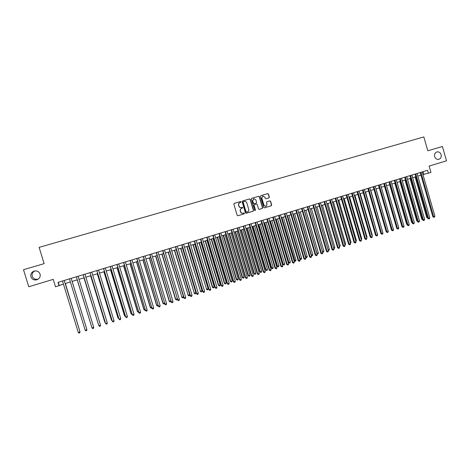 <?xml version="1.0" encoding="UTF-8"?>
<svg xmlns="http://www.w3.org/2000/svg" width="470" height="470" viewBox="0 0 470 470"><rect width="100%" height="100%" fill="white"/><g stroke="black" fill="none" stroke-linecap="round" stroke-linejoin="round"><path stroke-width="0.7" d="M241.122 201.865L240.581 201.554L234.248 203.404L233.843 204.197L237.138 215.284L237.902 215.724L244.224 213.844L244.512 213.286L243.977 212.981L243.119 213.233C241.95 213.439 241.133 212.963 240.675 211.823L240.399 210.901C240.158 209.673 240.599 208.833 241.715 208.375L242.82 207.576L241.463 207.511C240.27 207.728 239.442 207.258 238.977 206.101L238.701 205.179C238.46 203.962 238.895 203.122 240.006 202.658L241.122 201.865M240.752 202.441L240.963 201.918L240.423 201.612L234.16 203.439M237.849 215.736L244.059 213.885L244.347 213.333L243.859 213.016M242.408 208.169L242.655 207.628L242.115 207.323L241.292 207.564C240.111 207.781 239.283 207.311 238.819 206.154L238.701 205.179M434.638 156.586C435.455 158.731 436.871 159.636 438.874 159.312C440.819 158.525 441.571 156.974 441.124 154.654C440.302 152.492 438.88 151.587 436.859 151.933C434.938 152.726 434.198 154.278 434.638 156.586M30.891 276.812C31.913 279.256 33.793 280.279 36.543 279.867C39.427 278.863 40.602 276.93 40.073 274.08C39.01 271.566 37.065 270.561 34.239 271.067C31.472 272.13 30.362 274.045 30.891 276.812M34.874 270.937C32.594 272.107 31.707 273.887 32.224 276.278C33.206 278.634 35.021 279.615 37.671 279.221L38.44 278.969M268.969 197.911L269.369 197.136L268.464 194.069L267.7 193.628L260.832 195.638L260.439 196.413L263.676 207.382L264.428 207.822L271.29 205.778L271.689 204.996L270.597 201.295L269.839 200.86L266.907 201.724L266.508 202.505L267.048 204.344L265.95 206.442L263.94 205.267L261.808 198.052L262.871 195.966L264.921 197.136L265.274 198.34L266.038 198.775L268.969 197.911M264.375 207.834L271.102 205.831L271.501 205.049L270.409 201.348L269.839 200.86L266.872 201.736M59.044 285.725L58.01 282.353L427.565 170.299L428.393 173.183L430.949 172.408L429.128 166.057L446.5 160.822L442.411 146.493L427.812 150.788L423.846 136.923L39.122 247.367L44.133 263.635L23.5 269.704L28.77 286.753L53.233 279.374L55.519 286.8L63.426 284.074M250.299 199.38L249.523 198.939L242.555 200.978L242.144 201.765L245.422 212.816L246.18 213.257L253.148 211.183L253.559 210.395L250.299 199.38L249.359 198.998L242.455 201.019M251.732 198.299L258.653 196.278L259.416 196.713L262.659 207.687L262.254 208.469L259.305 209.35L258.541 208.909L257.225 204.456L256.461 204.015L254.493 204.597L254.088 205.384L255.463 210.025L255.169 210.578L254.64 210.272L251.327 199.08L251.726 198.299M422.947 174.576L428.393 173.183M65.189 283.539L70.377 281.959M72.11 281.43L77.28 279.856M79.013 279.327L84.136 277.77M85.875 277.235L90.957 275.69M92.702 275.162L97.737 273.628M99.493 273.094L104.481 271.572M106.244 271.037L111.19 269.527M112.959 268.987L117.864 267.495M119.638 266.954L124.497 265.474M126.277 264.933L131.095 263.464M132.887 262.918L137.663 261.467M139.455 260.921L144.19 259.475M145.988 258.929L150.682 257.501M152.492 256.949L157.139 255.533M158.954 254.981L163.566 253.577M165.381 253.025L169.952 251.632M171.779 251.074L176.309 249.693M178.142 249.135L182.63 247.766M184.469 247.208L188.922 245.851M190.761 245.293L195.173 243.948M197.024 243.384L201.401 242.056M203.251 241.486L207.587 240.17M209.45 239.6L213.744 238.29M215.613 237.726L219.872 236.428M221.74 235.858L225.964 234.571M227.838 234.001L232.027 232.726M233.907 232.151L238.055 230.888M239.947 230.312L244.059 229.06M245.951 228.485L250.028 227.245M251.92 226.663L255.962 225.436M257.865 224.854L261.872 223.638M263.776 223.056L267.747 221.846M269.657 221.264L273.593 220.066M275.508 219.478L279.415 218.292M281.33 217.71L285.202 216.529M287.123 215.942L290.959 214.778M292.886 214.191L296.688 213.033M298.62 212.44L302.392 211.294M304.331 210.707L308.062 209.567M310.006 208.974L313.707 207.846M315.652 207.252L319.324 206.136M321.274 205.543L324.911 204.438M326.862 203.839L330.469 202.74M332.425 202.147L336.003 201.06M337.965 200.461L341.508 199.38M343.47 198.781L346.983 197.711M348.952 197.112L352.435 196.055M354.409 195.45L357.858 194.398M359.838 193.799L363.257 192.759M365.237 192.154L368.627 191.12M370.613 190.514L373.973 189.492M375.959 188.887L379.29 187.871M381.282 187.266L384.583 186.261M386.581 185.65L389.853 184.657M391.851 184.046L395.094 183.059M397.097 182.448L400.311 181.473M402.314 180.862L405.504 179.893M407.508 179.276L410.668 178.318M412.678 177.701L415.809 176.749M417.824 176.138L420.926 175.192M58.227 282.288L59.173 285.372M423.065 171.662L423.828 174.311M239.864 202.705L239.847 202.717C238.737 203.175 238.302 204.015 238.543 205.231M241.715 208.375L241.557 208.422C240.44 208.88 240 209.72 240.241 210.948L240.399 210.901M243.09 213.245L242.955 213.28C241.786 213.48 240.969 213.01 240.511 211.87L240.241 210.948M246.127 213.268L252.978 211.23L253.383 210.442L250.128 199.439M243.46 201.648L243.172 202.2L246.045 211.9L247.443 211.947C248.554 211.488 248.994 210.648 248.753 209.426L246.791 202.805C246.327 201.648 245.499 201.178 244.318 201.395L243.46 201.648M243.296 201.706L243.172 202.2M246.415 212.252L245.881 211.941L243.008 202.253M251.638 198.334L258.653 196.278M259.24 209.362L262.078 208.516L262.477 207.734L259.24 196.771L258.476 196.337M254.493 204.597L253.912 205.437L255.463 210.025M255.081 210.595L255.286 210.078M255.856 199.832L253.788 198.657L252.713 200.749L253.471 203.304L254.235 203.745L256.203 203.163L256.608 202.382L255.856 199.832M253.688 198.692L252.713 200.749M256.203 203.163L254.064 203.798L253.301 203.357L252.543 200.808M262.777 196.002L261.808 198.052M265.861 206.465L263.758 205.32L261.631 198.111M268.846 197.946L269.181 197.194L268.276 194.128L267.518 193.693L260.744 195.673M79.624 330.563L65.353 283.492M79.694 330.786L65.33 283.498M64.225 280.473L80.006 331.873L78.279 332.437L62.481 281.001M64.243 280.467L79.976 331.703L79.741 332.854L79.054 333.077L78.279 332.437M86.468 328.16L72.139 281.424L86.468 328.16M77.209 279.879L91.615 326.662M77.215 279.873L91.65 326.762M83.93 277.829L98.418 324.447M83.96 277.823L98.506 324.735M90.622 275.79L104.804 322.197L105.18 322.25M90.663 275.778L104.892 322.344L105.327 322.726M85.17 330.193L85.934 330.833L86.621 330.61L86.885 329.635L71.17 278.363L86.885 329.635L85.17 330.193L69.437 278.892M93.73 327.402L93.465 328.377L92.784 328.601L92.026 327.96L76.352 276.795L91.967 327.796L93.73 327.402L78.073 276.272M83.202 274.715L98.841 325.739L83.231 274.709M100.539 325.181L100.269 326.156L99.587 326.38L98.841 325.739L100.539 325.181L84.941 274.186M90.029 272.647L105.621 323.53L90.07 272.635M107.307 322.978L107.031 323.953L106.361 324.171L105.621 323.53L107.307 322.978L91.773 272.118M97.272 273.769L111.402 320.052L111.907 320.064M97.331 273.752L111.502 320.193L112.113 320.728M96.814 270.591L112.359 321.333L96.873 270.573M114.04 320.787L113.763 321.756L113.094 321.974L112.359 321.333L114.04 320.787L98.565 270.056M103.894 271.754L117.964 317.92L118.599 317.885M103.964 271.731L118.082 318.055L118.84 318.672M103.559 268.54L119.063 319.148L103.635 268.523M120.737 318.601L120.455 319.571L119.785 319.794L119.063 319.148L120.737 318.601L105.321 268.012M110.474 269.745L124.491 315.793L125.249 315.723M110.562 269.721L124.626 315.922L125.49 316.504M110.274 266.508L125.731 316.974L110.362 266.478M127.394 316.433L127.112 317.403L126.448 317.62L125.731 316.974L127.394 316.433L112.042 265.973M117.018 267.753L130.983 313.684L131.87 313.566M117.124 267.724L131.136 313.807L131.829 314.442L130.983 313.684M116.948 264.481L132.364 314.812L117.054 264.451M134.015 314.277L133.733 315.241L133.069 315.458L132.364 314.812L134.015 314.277L118.722 263.946M133.069 315.458L132.211 314.683M123.528 265.767L137.446 311.581L138.45 311.428M123.651 265.732L137.61 311.704L138.292 312.333L137.446 311.581M138.685 312.209L138.292 312.333M123.587 262.471L138.961 312.662L123.71 262.43M140.601 312.127L140.313 313.096L139.655 313.308L138.961 312.662L140.601 312.127L125.367 261.931M139.655 313.308L138.791 312.544M130.008 263.799L143.867 309.495L144.995 309.301M130.143 263.758L144.049 309.607L144.725 310.241L143.867 309.495M145.23 310.077L144.725 310.241M130.19 260.468L145.518 310.529L130.325 260.427M147.157 309.994L146.863 310.958L146.211 311.169L145.518 310.529L147.157 309.994L131.976 259.928M146.211 311.169L145.336 310.412M136.453 261.837L150.259 307.415L151.505 307.18M136.6 261.79L150.453 307.521L151.123 308.156L150.259 307.415M151.739 307.956L151.123 308.156M136.758 258.476L152.045 308.402L136.911 258.43M153.672 307.868L153.373 308.831L152.726 309.048L152.045 308.402L153.672 307.868L138.55 257.93M152.726 309.048L151.839 308.291M142.857 259.881L156.616 305.347L157.985 305.071M143.021 259.834L156.827 305.453L157.485 306.088L156.616 305.347M158.173 305.706L157.485 306.088M143.285 256.497L158.531 306.287L143.456 256.444M160.153 305.759L159.853 306.722L159.207 306.934L158.531 306.287L160.153 305.759L145.089 255.95M159.207 306.934L158.32 306.181M149.783 254.529L164.988 304.184L149.971 254.47M166.597 303.655L166.298 304.619L165.651 304.83L164.988 304.184L166.597 303.655L151.593 253.976M165.651 304.83L164.758 304.084M156.246 252.566L171.409 302.093L156.445 252.508M173.007 301.57L172.701 302.527L172.067 302.739L171.409 302.093L173.007 301.57L158.061 252.02M172.067 302.739L171.162 301.993M149.231 257.942L162.937 303.291L164.424 302.98M149.413 257.889L163.161 303.391L163.819 304.025L162.937 303.291M164.565 303.444L163.819 304.025M155.576 256.009L169.229 301.247L170.827 300.894M155.77 255.95L169.464 301.34L170.111 301.975L169.229 301.247M170.921 301.2L170.111 301.975M161.88 254.088L175.486 299.214L177.202 298.82M162.091 254.023L175.739 299.296L176.379 299.936L175.486 299.214M177.243 298.967L177.002 299.731L176.379 299.936M162.673 250.616L177.795 300.007L162.89 250.551M179.387 299.49L179.076 300.447L178.441 300.659L177.795 300.007L179.387 299.49L164.494 250.069M178.441 300.659L177.531 299.919M168.16 252.179L181.978 297.269L183.529 296.764L169.946 251.632M168.378 252.108L181.978 297.269L182.607 297.904L181.714 297.187M183.529 296.764L183.23 297.704L182.607 297.904M169.065 248.677L184.146 297.939L169.294 248.612M185.726 297.422L185.421 298.38L184.786 298.585L184.146 297.939L185.726 297.422L170.892 248.125M184.786 298.585L183.87 297.857M174.399 250.275L188.182 295.248L189.727 294.749L176.191 249.729M174.634 250.204L188.182 295.248L188.805 295.889L187.906 295.172M189.727 294.749L189.428 295.683L188.805 295.889M175.428 246.75L190.462 295.883L175.668 246.68M192.036 295.366L191.725 296.323L191.096 296.529L190.462 295.883L192.036 295.366L177.255 246.198M191.096 296.529L190.174 295.8M180.609 248.383L194.357 293.239L195.896 292.74L182.407 247.837M180.856 248.307L194.357 293.239L194.974 293.879L194.063 293.168M195.896 292.74L195.591 293.68L194.974 293.879M181.749 244.835L196.748 293.832L182.008 244.753M198.311 293.321L197.999 294.279L197.371 294.478L196.748 293.832L198.311 293.321L183.588 244.277M197.371 294.478L196.442 293.756M186.79 246.503L200.496 291.241L202.03 290.748L188.593 245.951M187.048 246.421L200.496 291.241L201.107 291.882L200.191 291.177M202.03 290.748L201.718 291.682L201.107 291.882M188.041 242.925L202.999 291.794L188.317 242.843M204.556 291.288L204.238 292.24L203.616 292.446L202.999 291.794L204.556 291.288L189.886 242.367M203.616 292.446L202.682 291.723M192.935 244.629L206.606 289.256L208.134 288.762L194.745 244.083M193.211 244.547L206.606 289.256L207.211 289.89L206.289 289.191M208.134 288.762L207.816 289.696L207.211 289.89M194.304 241.028L208.886 289.702L209.215 289.767L194.586 240.94M210.766 289.267L210.448 290.213L209.826 290.419L209.215 289.767L210.766 289.267L196.149 240.47M209.826 290.419L208.886 289.702M199.045 242.773L212.358 287.223L212.687 287.282L214.203 286.788L200.86 242.214M199.339 242.684L212.687 287.282L213.28 287.916L212.358 287.223M214.203 286.788L213.885 287.716L213.28 287.916M200.525 239.142L215.054 287.693L215.401 287.752L200.825 239.048M216.946 287.252L216.623 288.204L216.006 288.404L215.401 287.752L216.946 287.252L202.382 238.578M216.006 288.404L215.054 287.693M205.132 240.916L218.391 285.261L218.732 285.313L220.242 284.82L206.953 240.364M205.431 240.828L218.732 285.313L219.32 285.948L218.391 285.261M220.242 284.82L219.925 285.754L219.32 285.948M206.718 237.262L221.2 285.695L221.558 285.748L207.035 237.168M223.086 285.249L222.762 286.195L222.151 286.394L221.558 285.748L223.086 285.249L208.58 236.698M222.151 286.394L221.2 285.695M211.183 239.071L224.39 283.304L224.748 283.357L226.252 282.87L213.004 238.519M211.494 238.977L224.748 283.357L225.33 283.992L224.39 283.304M226.252 282.87L225.929 283.798L225.33 283.992M217.199 237.238L230.365 281.365L230.735 281.407L232.227 280.925L219.032 236.68M217.528 237.138L230.735 281.407L231.311 282.047L230.365 281.365M232.227 280.925L231.904 281.853L231.311 282.047M223.191 235.417L236.31 279.433L236.692 279.474L238.172 278.986L225.024 234.859M223.532 235.311L236.692 279.474L237.256 280.108L236.31 279.433M238.172 278.986L237.849 279.914L237.256 280.108M212.881 235.394L227.304 283.704L227.674 283.757L213.21 235.294M229.201 283.257L228.872 284.203L228.267 284.403L227.674 283.757L229.201 283.257L214.749 234.83M228.267 284.403L227.304 283.704M219.008 233.537L233.379 281.724L233.766 281.771L219.349 233.431M235.282 281.277L234.953 282.223L234.348 282.417L233.766 281.771L235.282 281.277L220.882 232.967M234.348 282.417L233.379 281.724M225.107 231.687L239.424 279.756L239.823 279.797L225.459 231.581M241.333 279.303L240.998 280.249L240.393 280.443L239.823 279.797L241.333 279.303L226.981 231.117M240.393 280.443L239.424 279.756M229.149 233.602L242.22 277.512L242.614 277.547L244.089 277.065L230.993 233.038M229.501 233.496L242.614 277.547L243.172 278.181L242.22 277.512M244.089 277.065L243.766 277.987L243.172 278.181M231.17 229.848L245.44 277.793L245.845 277.835L231.54 229.736M247.349 277.341L247.014 278.287L246.415 278.481L245.845 277.835L247.349 277.341L233.055 229.278M246.415 278.481L245.44 277.793M235.076 231.798L248.101 275.596L248.507 275.626L249.975 275.15L236.927 231.234M235.447 231.687L248.507 275.626L249.065 276.266L248.101 275.596M249.975 275.15L249.652 276.072L249.065 276.266M237.203 228.02L251.421 275.849L251.844 275.878L237.585 227.903M253.336 275.391L253.001 276.337L252.402 276.53L251.844 275.878L253.336 275.391L239.095 227.445M252.402 276.53L251.421 275.849M240.975 230L253.953 273.693L254.376 273.716L255.833 273.246L242.826 229.436M241.357 229.883L254.376 273.716L254.922 274.357L253.953 273.693M255.833 273.246L255.504 274.169L254.922 274.357M243.207 226.199L257.372 273.91L257.807 273.934L243.601 226.082M259.293 273.452L258.952 274.392L258.359 274.586L257.807 273.934L259.293 273.452L245.099 225.624M258.359 274.586L257.372 273.91M246.844 228.214L259.775 271.801L260.21 271.819L261.661 271.349L248.701 227.645M247.238 228.091L260.21 271.819L260.75 272.459L259.775 271.801M261.661 271.349L261.332 272.271L260.75 272.459M249.176 224.39L263.288 271.977L263.74 272.001L249.588 224.266M265.215 271.519L264.874 272.459L264.287 272.653L263.74 272.001L265.215 271.519L251.074 223.814M264.287 272.653L263.288 271.977M252.684 226.434L265.568 269.915L266.014 269.933L267.459 269.463L254.546 225.864M253.089 226.311L266.014 269.933L266.549 270.573L265.568 269.915M267.459 269.463L267.125 270.385L266.549 270.573M258.494 224.666L271.331 268.041L271.789 268.053L273.229 267.583L260.362 224.096M258.911 224.537L271.789 268.053L272.318 268.693L271.331 268.041M273.229 267.583L272.894 268.505L272.318 268.693M264.275 222.903L277.071 266.173L277.535 266.185L278.969 265.72L266.143 222.334M264.698 222.774L277.535 266.185L278.058 266.825L277.071 266.173M278.969 265.72L278.628 266.637L278.058 266.825M255.122 222.586L269.181 270.062L269.639 270.08L255.539 222.457M271.114 269.598L270.767 270.538L270.18 270.726L269.639 270.08L271.114 269.598L257.019 222.01M270.18 270.726L269.181 270.062M261.032 220.794L275.038 268.153L275.514 268.164L261.461 220.665M276.977 267.688L276.63 268.623L276.049 268.817L275.514 268.164L276.977 267.688L262.936 220.219M276.049 268.817L275.038 268.153M266.913 219.008L280.872 266.255L281.354 266.261L267.354 218.879M282.811 265.785L282.464 266.719L281.882 266.913L281.354 266.261L282.811 265.785L268.822 218.433M281.882 266.913L280.872 266.255M270.027 221.153L282.776 264.316L283.257 264.322L284.679 263.858L271.901 220.583M270.462 221.018L283.257 264.322L283.768 264.963L282.776 264.316M284.679 263.858L284.338 264.774L283.768 264.963M272.759 217.24L286.671 264.363L287.17 264.369L273.217 217.099M288.615 263.893L288.269 264.827L287.687 265.015L287.17 264.369L288.615 263.893L274.68 216.658M287.687 265.015L286.671 264.363M275.749 219.408L288.457 262.471L288.944 262.471L290.36 262.013L277.629 218.838M276.201 219.273L288.944 262.471L289.45 263.112L288.457 262.471M290.36 262.013L290.019 262.93L289.45 263.112M278.581 215.471L292.44 262.483L292.951 262.483L279.051 215.331M294.39 262.013L294.038 262.947L293.462 263.135L292.951 262.483L294.39 262.013L280.502 214.89M293.462 263.135L292.44 262.483M281.442 217.675L294.103 260.633L294.608 260.633L296.018 260.174L283.328 217.099M281.906 217.534L295.107 261.273L294.103 260.633M296.018 260.174L295.671 261.085L295.107 261.273M284.374 213.715L298.186 260.609L298.703 260.609L284.849 213.568M300.136 260.139L299.784 261.073L299.208 261.261L298.703 260.609L300.136 260.139L286.3 213.133M299.208 261.261L298.186 260.609M287.581 215.806L300.242 258.8L301.646 258.341L288.997 215.372M299.743 258.805L300.735 259.44L299.748 258.823M301.646 258.341L301.294 259.258L300.735 259.44M290.131 211.97L303.896 258.753L304.431 258.741L290.625 211.817M305.853 258.277L305.5 259.205L304.93 259.393L304.431 258.741L305.853 258.277L292.064 211.383M304.93 259.393L303.896 258.753M293.233 214.085L305.847 256.978L307.239 256.52L294.637 213.656M305.477 256.984L306.334 257.613L305.524 257.143M307.239 256.52L306.892 257.431L306.334 257.613M295.865 210.231L309.583 256.896L310.124 256.884L296.37 210.078M311.545 256.426L311.187 257.354L310.617 257.536L310.124 256.884L311.545 256.426L297.804 209.643M310.617 257.536L309.583 256.896M298.855 212.37L311.422 255.163L312.814 254.711L300.254 211.947M311.175 255.169L311.904 255.797L311.263 255.474M312.814 254.711L312.462 255.621L311.904 255.797M301.57 208.504L315.235 255.057L315.793 255.04L302.087 208.345M317.203 254.581L316.845 255.504L316.281 255.692L315.793 255.04L317.203 254.581L303.508 207.916M316.281 255.692L315.235 255.057M304.448 210.666L316.974 253.359L318.355 252.907L305.841 210.243M316.845 253.359L317.45 253.994L316.974 253.806M318.355 252.907L318.002 253.818L317.45 253.994M307.245 206.782L320.863 253.224L321.427 253.201L307.774 206.624M322.837 252.743L322.473 253.671L321.909 253.853L321.427 253.201L322.837 252.743L309.19 206.189M321.909 253.853L320.863 253.224M310.012 208.974L322.496 251.562L323.871 251.115L311.399 208.551M322.485 251.562L322.655 252.143M323.871 251.115L323.513 252.02L322.966 252.196M312.891 205.067L326.462 251.397L327.038 251.374L313.431 204.908M328.436 250.921L328.072 251.844L327.514 252.026L327.038 251.374L328.436 250.921L314.841 204.479M327.514 252.026L326.462 251.397M328.089 249.74L329.358 249.329L316.933 206.865M329.358 249.329L329 250.234L328.289 250.416M328.454 250.41L328.178 250.028M318.513 203.363L332.031 249.582L332.619 249.558L319.06 203.199M334.011 249.1L333.647 250.022L333.089 250.204L332.619 249.558L334.011 249.1L320.464 202.776M333.089 250.204L332.031 249.582M333.671 247.925L334.822 247.549L322.438 205.19M334.822 247.549L334.464 248.454L333.876 248.636M324.1 201.671L337.578 247.778L338.177 247.749L324.658 201.501M339.557 247.296L339.193 248.213L338.635 248.395L338.177 247.749L339.557 247.296L326.057 201.078M338.635 248.395L337.578 247.778M339.217 246.121L340.257 245.781L327.913 203.522M340.257 245.781L339.428 246.838M329.664 199.985L343.094 245.98L343.705 245.945L330.234 199.809M345.08 245.499L344.71 246.415L344.157 246.597L343.705 245.945L345.08 245.499L331.62 199.392M344.157 246.597L343.094 245.98M344.739 244.324L345.667 244.024L333.365 201.859M345.667 244.024L344.945 245.04M335.198 198.305L348.581 244.194L349.204 244.153L335.78 198.129M350.573 243.707L350.197 244.623L349.651 244.805L349.204 244.153L350.573 243.707L337.16 197.711M349.651 244.805L348.581 244.194M350.232 242.538L351.049 242.273L338.788 200.208M351.049 242.273L350.438 243.254M340.709 196.636L354.045 242.414L354.674 242.367L341.296 196.454M356.037 241.927L355.661 242.843L355.12 243.019L354.674 242.367L356.037 241.927L342.671 196.037M355.12 243.019L354.045 242.414M355.696 240.758L356.407 240.528L344.187 198.563M356.407 240.528L355.907 241.474M346.184 194.974L359.48 240.64L360.12 240.593L346.789 194.792M361.477 240.152L361.101 241.069L360.555 241.245L360.12 240.593L361.477 240.152L348.158 194.374M360.555 241.245L359.48 240.64M361.136 238.989L361.736 238.795L349.557 196.93M361.736 238.795L361.342 239.7M351.642 193.317L364.885 238.883L365.537 238.831L352.253 193.135M366.888 238.39L366.512 239.306L365.971 239.483L365.537 238.831L366.888 238.39L353.616 192.718M365.971 239.483L364.885 238.883M366.553 237.227L367.041 237.068L354.903 195.303M367.041 237.068L366.723 237.832M357.065 191.672L370.266 237.127L370.93 237.074L357.688 191.484M372.275 236.633L371.893 237.55L371.353 237.72L370.93 237.074L372.275 236.633L359.045 191.073M371.353 237.72L370.266 237.127M371.935 235.476L372.322 235.353L360.226 193.681M372.322 235.353L372.076 235.946M362.464 190.039L375.624 235.382L376.294 235.323L363.099 189.845M377.633 234.888L377.251 235.799L376.717 235.975L376.294 235.323L377.633 234.888L364.45 189.434M376.717 235.975L375.624 235.382M377.298 233.737L365.519 192.066M377.575 233.643L377.392 234.072M367.84 188.405L380.953 233.649L381.634 233.584L368.486 188.212M382.962 233.149L382.58 234.06L382.045 234.236L381.634 233.584L382.962 233.149L369.825 187.806M382.045 234.236L380.953 233.649M382.627 231.998L370.789 190.462M373.186 186.784L386.252 231.922L386.945 231.851L373.844 186.584M388.273 231.422L387.885 232.333L387.356 232.503L386.945 231.851L388.273 231.422L375.178 186.185M387.356 232.503L386.252 231.922M387.938 230.271L376.029 188.864M378.509 185.174L391.534 230.2L392.233 230.13L379.173 184.969M393.549 229.701L393.161 230.611L392.638 230.782L392.233 230.13L393.549 229.701L380.5 184.569M392.638 230.782L391.534 230.2M384.489 186.29L396.463 227.368M389.654 184.716L401.691 225.688M394.794 183.153L406.591 224.055L406.903 224.02M406.997 224.349L406.591 224.055M399.911 181.59L411.667 222.404L412.084 222.351M412.214 222.798L411.667 222.404M405.005 180.039L416.726 220.759L417.243 220.694M417.401 221.247L416.726 220.759M383.808 183.564L396.786 228.491L397.497 228.414L384.478 183.359M398.807 227.991L398.419 228.896L397.89 229.066L397.497 228.414L398.807 227.991L385.799 182.959M397.89 229.066L396.786 228.491M389.078 181.966L402.009 226.787L402.731 226.71L389.759 181.761M404.036 226.287L403.648 227.192L403.125 227.357L402.731 226.71L404.036 226.287L391.075 181.361M403.125 227.357L402.009 226.787M394.318 180.38L407.214 225.089L407.942 225.013L395.012 180.169M409.241 224.589L408.847 225.494L408.33 225.659L407.942 225.013L409.241 224.589L396.322 179.769M408.33 225.659L407.214 225.089M399.541 178.794L412.39 223.403L413.124 223.321L400.24 178.582M414.417 222.903L413.506 223.973L413.124 223.321L414.417 222.903L401.545 178.189M413.506 223.973L412.39 223.403M404.735 177.219L417.542 221.728L418.288 221.64L405.446 177.002M419.575 221.223L418.664 222.292L418.288 221.64L419.575 221.223L406.744 176.608M418.664 222.292L417.542 221.728M409.905 175.651L422.665 220.054L423.423 219.966L410.627 175.433M424.704 219.549L423.793 220.618L423.423 219.966L424.704 219.549L411.914 175.04M423.793 220.618L422.665 220.054M410.075 178.494L421.755 219.12L422.377 219.043M422.565 219.702L421.755 219.12M415.045 174.094L427.771 218.391L428.534 218.303L415.78 173.871M429.809 217.886L429.41 218.785L428.899 218.95L428.534 218.303L429.809 217.886L417.066 173.483M428.899 218.95L427.771 218.391M415.122 176.961L426.76 217.493L427.483 217.404M427.671 218.062L426.76 217.493M420.168 172.537L432.846 216.741L433.622 216.641L420.909 172.314M434.891 216.229L434.491 217.128L433.98 217.293L433.622 216.641L434.891 216.229L422.189 171.926M433.98 217.293L432.846 216.741M37.671 279.221L36.543 279.867"/></g></svg>
